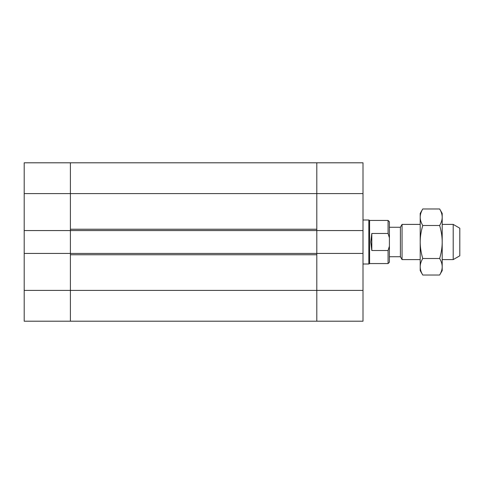 <?xml version="1.0" encoding="UTF-8"?>
<svg xmlns="http://www.w3.org/2000/svg" width="484" height="484" viewBox="0 0 484 484"><rect width="100%" height="100%" fill="white"/><g stroke="black" fill="none" stroke-linecap="round" stroke-linejoin="round"><path stroke-width="0.73" d="M24.2 321.201L70.398 321.201L24.2 321.201L24.2 162.799L70.398 162.799L70.398 230.559L24.2 230.559M70.398 253.441L70.398 290.4L70.398 254.759L316.802 254.759L316.802 290.4L316.802 230.559L316.802 253.441L70.398 253.441L70.398 230.559L70.398 253.441L24.2 253.441M363 321.201L70.398 321.201L363 321.201L363 290.4L316.802 290.4L316.802 321.201L316.802 290.4L70.398 290.4L70.398 321.201L70.398 290.4L24.2 290.4M363 290.4L363 230.559L70.398 230.559M70.398 229.241L70.398 162.799L316.802 162.799L316.802 229.241L70.398 229.241M453.199 259.599L459.8 255.788L459.8 228.212L453.199 224.401L453.199 259.599L442.201 259.599M420.203 224.401L402.053 224.401L402.053 259.599L420.203 259.599M402.053 259.599L400.401 256.738L400.401 227.262L402.053 224.401M371.803 250.531L370.786 242L371.803 233.469L371.803 250.531L388.077 250.531L389.402 246.199L389.402 221.763L388.077 220.438L369.601 220.438L368.838 220.002L363 220.002M371.803 233.469L388.077 233.469L389.402 237.801M389.402 246.199L389.402 262.237L388.077 263.562L388.077 250.531M388.077 263.562L369.601 263.562L369.601 220.438M388.077 233.469L388.077 220.438M369.601 263.562L368.838 263.998L368.838 220.002M316.802 253.441L363 253.441M363 230.559L363 162.799L316.802 162.799L316.802 193.6L24.2 193.6M316.802 230.559L316.802 193.6L363 193.6M422.756 275.027L420.203 270.598L420.203 213.402L422.756 208.973C421.062 211.829 420.215 214.581 420.203 217.231C420.215 219.881 421.062 222.634 422.756 225.49C421.062 231.195 420.215 236.694 420.203 242C420.215 247.306 421.062 252.805 422.756 258.51C421.062 261.366 420.215 264.119 420.203 266.769C420.215 269.419 421.062 272.171 422.756 275.027L439.647 275.027C441.335 272.171 442.188 269.419 442.201 266.769L442.201 270.598L439.647 275.027M439.647 225.49C441.335 222.634 442.188 219.881 442.201 217.231L442.201 242C442.188 236.694 441.335 231.195 439.647 225.49L422.756 225.49M439.647 208.973L442.201 213.402L442.201 217.231C442.188 214.581 441.335 211.829 439.647 208.973L422.756 208.973M442.201 266.769C442.188 264.119 441.335 261.366 439.647 258.51C441.335 252.805 442.188 247.306 442.201 242L442.201 266.769M422.756 258.51L439.647 258.51M453.199 224.401L442.201 224.401M400.401 227.262L389.402 227.262M400.401 256.738L389.402 256.738M368.838 263.998L363 263.998"/></g></svg>

